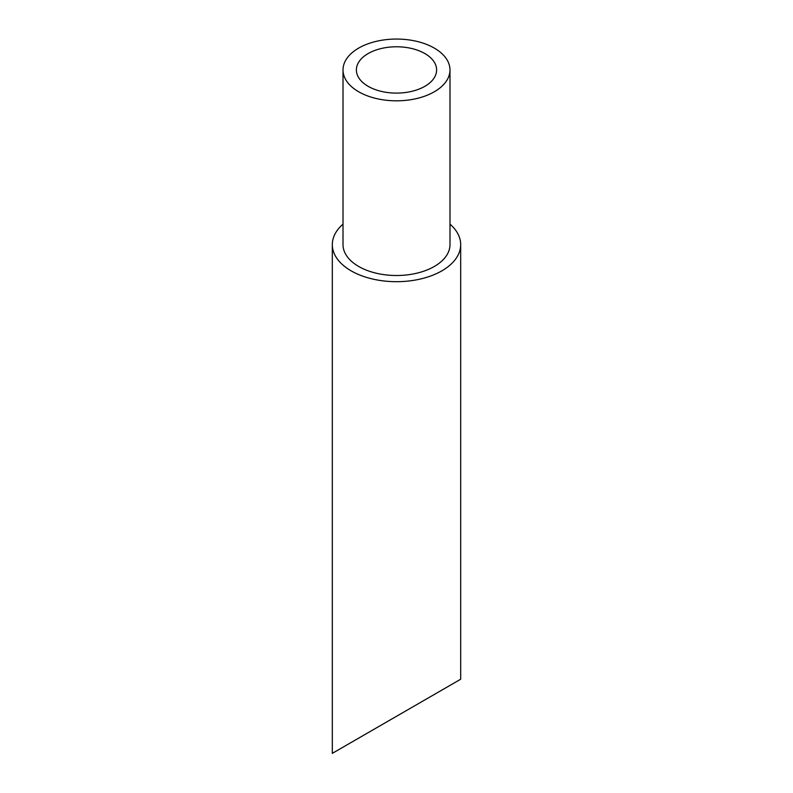 <?xml version="1.0" encoding="UTF-8"?>
<svg xmlns="http://www.w3.org/2000/svg" width="793" height="793" viewBox="0 0 793 793"><rect width="100%" height="100%" fill="white"/><g stroke="black" fill="none" stroke-linecap="round" stroke-linejoin="round"><path stroke-width="1.19" d="M368.13 86.318A40.116 23.166 0 0 0 411.854 91.334A40.116 23.166 0 0 0 436.616 69.933A40.116 23.166 0 0 0 396.5 46.777A40.116 23.166 0 0 0 356.384 69.933A40.116 23.166 0 0 0 368.13 86.318M434.326 48.105A53.488 30.877 180 0 1 449.988 69.933A53.488 30.877 180 0 1 396.5 100.82A53.488 30.877 180 0 1 343.012 69.933A53.488 30.877 180 0 1 376.031 41.405A53.488 30.877 180 0 1 434.326 48.105M436.616 693.132L356.384 739.453M449.988 224.141A64.183 37.053 180 0 1 460.683 244.631A64.183 37.053 180 0 1 441.889 270.829A64.183 37.053 180 0 1 371.937 278.868A64.183 37.053 180 0 1 332.317 244.631A64.183 37.053 180 0 1 343.012 224.141M460.683 244.631L460.683 679.234L332.317 753.35L332.317 244.631M449.988 69.933L449.988 244.631A53.488 30.877 180 0 1 396.5 275.508A53.488 30.877 180 0 1 343.012 244.631L343.012 69.933"/></g></svg>
